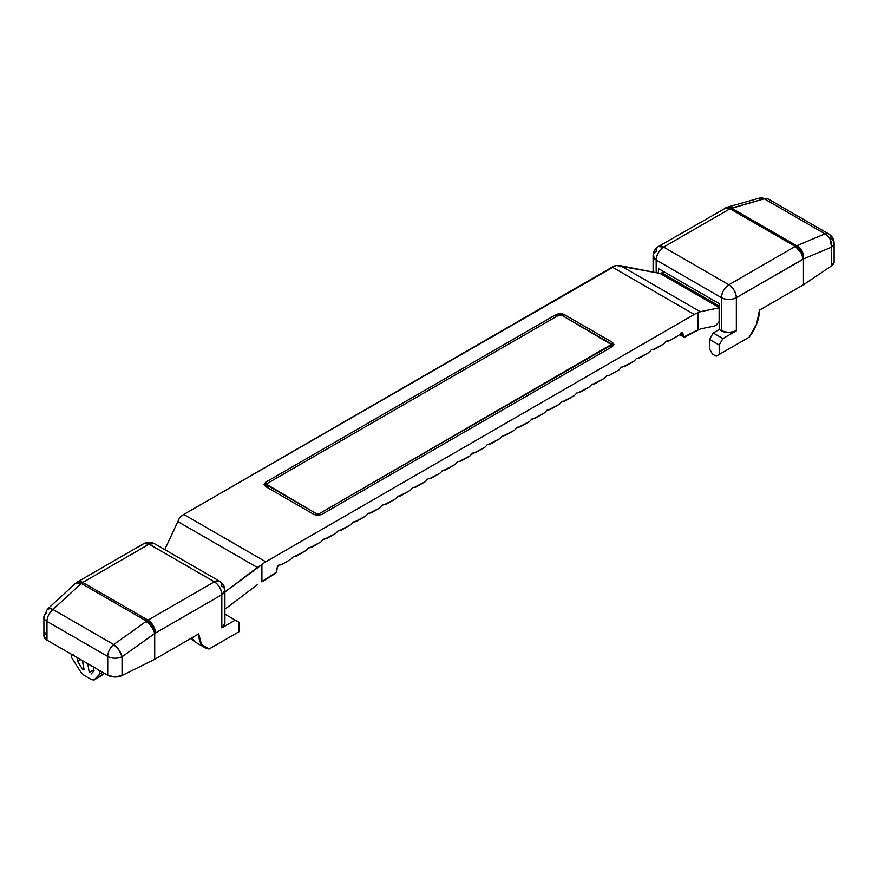 <?xml version="1.0" encoding="UTF-8"?>
<svg xmlns="http://www.w3.org/2000/svg" width="878" height="878" viewBox="0 0 878 878"><rect width="100%" height="100%" fill="white"/><g stroke="black" fill="none" stroke-linecap="round" stroke-linejoin="round"><path stroke-width="1.32" d="M219.643 581.28C223.012 583.365 224.768 586.405 224.911 590.411A10.547 6.091 180 0 1 221.827 594.713L224.911 590.411A10.547 6.091 180 0 0 221.827 586.109A10.547 6.091 -60 0 0 219.643 581.28L214.364 581.796C218.863 584.946 221.355 589.248 221.827 594.713A10.547 6.091 -120 0 0 214.364 581.796A10.547 6.091 -60 0 1 219.643 581.28L154.396 543.614C150.884 541.726 147.361 541.726 143.849 543.614L149.128 544.13A10.547 6.091 -120 0 0 143.849 543.614L77.483 581.927A10.547 6.091 60 0 1 82.752 582.454L149.128 544.13L154.396 543.614A10.547 6.091 120 0 0 149.128 544.13L214.364 581.796L147.998 620.12A10.547 6.091 60 0 1 153.299 625.729A10.547 6.091 60 0 1 155.45 633.038L221.827 594.713L221.827 627.869L235.249 620.12L225.558 614.523L224.911 614.885L225.558 614.523L238.981 622.272L238.981 631.743L209.107 648.985A30.05 17.351 -60 0 1 205.068 647.723A30.05 17.351 -60 0 1 198.713 633.894L154.715 659.29L198.713 633.894L201.49 644.419L209.107 648.985L238.981 631.743L238.981 622.272L235.249 620.12L221.827 627.869L221.827 594.713L155.45 633.038A10.547 4.774 -129 0 0 152.135 626.277A10.547 4.774 -129 0 0 146.538 621.13L152.135 626.277L153.299 625.729L147.998 620.12L146.538 621.13L81.292 583.464L82.752 582.454L77.451 581.938L76.507 582.608L78.592 582.399L81.292 583.464L52.987 609.475L113.712 644.54L146.538 621.13A10.547 6.091 -60 0 1 147.998 620.12L214.364 581.796L149.128 544.13L82.752 582.454L147.998 620.12L82.752 582.454A10.547 6.091 120 0 0 81.292 583.464L146.538 621.13L113.712 644.54L52.987 609.475A10.547 6.091 120 0 0 46.984 621.372L46.984 640.15L43.911 636.067L46.457 631.875M46.457 613.096A10.547 6.091 180 0 0 43.9 617.08A10.547 6.091 0 0 0 46.984 621.372A10.547 6.091 180 0 1 43.9 617.08L43.9 635.837A10.547 6.091 0 0 0 46.984 640.15L46.984 621.372L107.72 656.437L107.72 675.204L46.984 640.15L107.72 675.204A10.547 6.091 0 0 0 122.053 675.522L122.053 656.744L154.704 633.51C153.343 628.659 150.467 624.653 146.077 621.503C150.467 624.653 153.343 628.659 154.704 633.51L154.715 659.29L122.053 675.522L122.053 656.744L155.45 633.038L154.715 633.631L154.715 659.29L122.053 675.522L114.777 676.982L107.72 675.204L107.72 656.437L46.984 621.372A10.547 6.091 -60 0 1 52.987 609.475L81.292 583.464A10.547 4.774 -129 0 0 76.507 582.608A7.496 4.324 180 0 1 77.407 581.971L77.451 581.938A7.496 4.324 180 0 1 77.418 581.96A7.496 4.324 180 0 1 77.44 581.949L75.475 583.387M107.72 656.437A10.547 6.091 -60 0 1 113.712 644.54A10.547 6.091 120 0 0 107.72 656.437A10.547 6.091 0 0 0 122.053 656.744A10.547 6.091 180 0 1 107.72 656.437M195.377 642.125A30.05 17.351 120 0 1 191.36 638.141L195.739 642.334M221.827 627.869L224.911 623.556A10.547 6.091 0 0 1 221.827 627.869M87.756 663.68L89.271 672.471L93.847 669.826L89.271 672.471L87.756 663.68M91.049 674.03L94.045 670.924L93.342 666.907L94.045 670.924L91.049 674.03M73.083 654.549L71.184 655.207L71.59 657.556L80.71 671.9L84.036 675.314L91.553 679.649L94.308 679.748L99.927 673.92L99.521 671.571L97.919 669.552L99.521 671.571L100.465 671.022L99.521 671.571L99.927 673.92L102.704 672.318L99.927 673.92L94.308 679.748L104.273 673.217L94.012 680.011L91.553 679.649L84.036 675.314L80.71 671.9L71.59 657.556L71.184 655.207L72.369 654.801M93.99 680.022L101.639 675.61A5.268 3.04 -120 0 0 102.046 675.281M82.488 669.08L77.637 661.452L76.935 657.435L77.637 661.452L80.765 659.641L77.637 661.452L82.488 669.08L83.849 668.29M84.058 669.453L82.532 660.662L83.871 670.002M47.324 609.288A10.547 5.213 47.4 0 1 52.987 609.475L50.068 608.575L47.302 609.321L75.332 583.508M76.188 582.992L80.831 583.837L76.057 583.047M122.053 656.744L118.98 650.038L113.712 644.54A10.547 4.313 54.6 0 1 122.053 656.744M153.299 625.729A7.496 4.324 180 0 1 152.135 626.277A10.547 4.774 51 0 1 155.45 633.038A10.547 6.091 -120 0 0 153.299 625.729M154.396 543.614L155.055 544.097M719.181 307.574L659.982 273.398L620.647 265.738L700.315 311.734L698.12 312.787L698.12 330.007L685.07 336.954A2.634 1.526 -60 0 1 683.753 337.086A2.634 1.526 -60 0 1 683.205 335.879L682.656 332.51L680.077 333.936A2.634 1.526 -60 0 1 681.339 332.641L682.656 332.51L683.753 337.086L694.246 331.654A21.094 12.171 -60 0 1 698.12 330.007L698.12 312.787A21.094 12.171 120 0 0 694.246 314.434L265.771 561.81A21.094 12.171 120 0 0 261.907 564.631L261.907 581.851A21.094 12.171 -60 0 1 265.771 579.03L276.274 572.335L276.822 568.351L278.677 565.114A2.634 1.526 -60 0 1 279.939 564.96L279.95 564.96M663.845 271.708L661.782 272.904L719.181 306.027L661.792 272.893L663.845 271.708M719.181 307.816L700.315 311.734L719.126 307.805L719.126 321.589L716.261 325.003L719.181 321.557L719.642 307.838L659.982 273.398L616.093 265.43L183.754 514.453L179.88 517.274L164.757 549.595L179.88 517.274A21.094 12.171 120 0 1 183.754 514.453L265.771 561.81L694.246 314.434L612.229 267.077L183.754 514.453L265.771 561.81A21.094 12.171 -60 0 0 261.907 564.631L257.353 567.484L177.685 521.477L257.353 567.484L224.911 592.002L261.907 564.631L261.907 581.851L274.957 573.729A2.634 1.526 -60 0 0 276.822 570.502L277.36 566.508L278.677 565.114L281.3 564.795L290.98 559.198L281.3 564.795M257.353 584.704L226.886 607.73L257.353 584.704M715.076 325.87L700.315 328.954L715.076 325.87L716.261 325.003L715.076 325.87M292.341 557.804A2.634 1.526 -60 0 1 293.592 556.509A2.634 1.526 -60 0 1 294.854 556.345L293.592 556.509L290.98 559.198M296.215 556.18L305.895 550.594L294.854 556.345M307.245 549.189A2.634 1.526 -60 0 1 308.507 547.894A2.634 1.526 -60 0 1 309.769 547.74L308.507 547.894L305.895 550.594M311.119 547.576L320.81 541.978L309.769 547.74M322.16 540.585A2.634 1.526 -60 0 1 323.422 539.29A2.634 1.526 -60 0 1 324.684 539.125L323.422 539.29L320.81 541.978M326.034 538.96L335.725 533.374L324.684 539.125M337.075 531.969A2.634 1.526 -60 0 1 338.337 530.674A2.634 1.526 -60 0 1 339.599 530.521L338.337 530.674L335.725 533.374M340.949 530.356L350.629 524.759L339.599 530.521M351.99 523.354A2.634 1.526 -60 0 1 353.252 522.07A2.634 1.526 -60 0 1 354.503 521.905L353.252 522.07L350.629 524.759M355.864 521.741L365.544 516.154L354.503 521.905M366.905 514.749A2.634 1.526 -60 0 1 368.167 513.454A2.634 1.526 -60 0 1 369.418 513.301L368.167 513.454L365.544 516.154M370.779 513.136L380.459 507.539L369.418 513.301M381.82 506.134A2.634 1.526 -60 0 1 383.071 504.85A2.634 1.526 -60 0 1 384.334 504.685L383.071 504.85L380.459 507.539M385.694 504.521L395.374 498.934L384.334 504.685M395.374 498.934L396.735 497.53A2.634 1.526 -60 0 1 397.986 496.235A2.634 1.526 -60 0 1 399.249 496.081L410.289 490.319L400.598 495.916M410.289 490.319L411.639 488.914A2.634 1.526 -60 0 1 412.901 487.63A2.634 1.526 -60 0 1 414.164 487.466L425.204 481.715L415.514 487.301M425.204 481.715L426.554 480.31A2.634 1.526 -60 0 1 427.816 479.015A2.634 1.526 -60 0 1 429.079 478.85L440.108 473.099L430.429 478.697M441.469 471.695A2.634 1.526 -60 0 1 442.731 470.41A2.634 1.526 -60 0 1 443.983 470.246L442.731 470.41L440.108 473.099M445.344 470.081L455.024 464.495L443.983 470.246M455.024 464.495L456.384 463.09A2.634 1.526 -60 0 1 457.647 461.795A2.634 1.526 -60 0 1 458.898 461.63L458.909 461.641M460.259 461.477L469.939 455.88L458.898 461.63M475.174 452.861L484.854 447.275L471.299 454.475A2.634 1.526 -60 0 1 472.551 453.191A2.634 1.526 -60 0 1 473.813 453.026L473.824 453.026M486.214 445.87A2.634 1.526 -60 0 1 487.466 444.575A2.634 1.526 -60 0 1 488.728 444.411L487.466 444.575L484.854 447.275M490.089 444.246L499.769 438.66L488.728 444.411M501.118 437.255A2.634 1.526 -60 0 1 502.381 435.971A2.634 1.526 -60 0 1 503.643 435.806L502.381 435.971L499.769 438.66M504.993 435.642L514.684 430.055L503.643 435.806M516.034 428.651A2.634 1.526 -60 0 1 517.296 427.356A2.634 1.526 -60 0 1 518.558 427.191L517.296 427.356L514.684 430.055M519.908 427.026L529.588 421.44L518.558 427.191M534.823 418.422L544.503 412.836L530.949 420.035A2.634 1.526 -60 0 1 532.211 418.751A2.634 1.526 -60 0 1 533.462 418.586L533.473 418.586M545.864 411.431A2.634 1.526 -60 0 1 547.126 410.136A2.634 1.526 -60 0 1 548.377 409.971L547.126 410.136L544.503 412.836M549.738 409.806L559.418 404.22L548.377 409.971M560.779 402.815A2.634 1.526 -60 0 1 562.03 401.531A2.634 1.526 -60 0 1 563.292 401.367L562.03 401.531L559.418 404.22M564.653 401.202L574.333 395.605L563.292 401.367M575.694 394.211A2.634 1.526 -60 0 1 576.945 392.916A2.634 1.526 -60 0 1 578.207 392.751L576.945 392.916L574.333 395.605M579.568 392.587L589.248 387L578.207 392.751M590.598 385.596A2.634 1.526 -60 0 1 591.86 384.312A2.634 1.526 -60 0 1 593.122 384.147L591.86 384.312L589.248 387M594.472 383.982L604.163 378.385L593.122 384.147M609.387 375.367L619.078 369.781L609.387 375.367L606.775 375.696L605.513 376.991A2.634 1.526 -60 0 1 606.775 375.696A2.634 1.526 -60 0 1 608.037 375.532L608.037 375.543M620.428 368.376A2.634 1.526 -60 0 1 621.69 367.092A2.634 1.526 -60 0 1 622.941 366.927L621.69 367.092L619.078 369.781M624.302 366.763L633.982 361.165L622.941 366.927M633.982 361.165L635.343 359.771A2.634 1.526 -60 0 1 636.605 358.476A2.634 1.526 -60 0 1 637.856 358.312L648.897 352.561L639.217 358.147M648.897 352.561L650.258 351.156A2.634 1.526 -60 0 1 651.509 349.861A2.634 1.526 -60 0 1 652.771 349.707L663.812 343.946L654.132 349.543M669.047 340.927L678.727 335.341L669.047 340.927L666.424 341.257L665.173 342.552A2.634 1.526 -60 0 1 666.424 341.257A2.634 1.526 -60 0 1 667.686 341.092L667.697 341.092M265.628 484.404L265.628 482.241L556.443 314.346L556.443 316.497L556.443 314.346L563.895 314.346L612.372 342.332L613.909 344.483L612.372 346.634L321.557 514.53L317.825 515.43L314.104 514.53L265.628 486.555L264.091 484.404L265.628 482.241L556.443 314.346L560.175 313.457L563.895 314.346L563.895 316.497L563.895 314.346L612.372 342.332L613.909 344.483L612.372 346.634L321.557 514.53L314.104 514.53L265.628 486.555L264.091 484.404L265.628 482.241L265.628 484.404L267.483 483.328L264.432 485.479M612.372 344.483L610.517 343.419L612.372 344.483L612.372 342.332L612.372 344.483L613.568 345.559M610.517 347.71A2.634 1.526 0 0 0 611.275 346.634L611.275 344.483A2.634 1.526 180 0 1 610.506 345.559L610.506 347.699L611.275 346.634M610.506 343.408A2.634 1.526 180 0 1 611.275 344.483L562.041 315.421L558.309 315.421L267.494 483.317L266.725 484.404A2.634 1.526 180 0 1 267.494 483.317L558.309 315.421A2.634 1.526 180 0 1 562.041 315.421L610.506 343.408M319.691 515.606L319.691 513.454L610.506 345.559L610.506 347.71M319.691 515.232L319.691 513.454A2.634 1.526 180 0 1 315.97 513.454L315.97 515.232M267.483 487.619A2.634 1.526 0 0 1 266.725 486.555L267.494 487.63L267.494 485.479L315.97 513.454L315.97 515.606M267.494 487.63L267.494 485.479A2.634 1.526 180 0 1 266.725 484.404L315.97 513.454L319.691 513.454L611.275 344.483M683.205 335.879L680.022 334.035L683.205 335.879M680.077 333.936L678.727 335.341M471.299 454.475L469.939 455.88M530.949 420.035L529.588 421.44M605.513 376.991L604.163 378.385M665.173 342.552L663.812 343.946M698.12 330.007L700.315 328.954L698.12 330.007M224.911 608.805L226.886 607.73L224.911 608.805M616.093 265.43L620.647 265.738L700.315 311.734L698.12 312.787A21.094 12.171 -60 0 0 694.246 314.434L612.229 267.077A21.094 12.171 120 0 1 616.093 265.43M659.982 273.398L661.792 272.893M731.462 208.086L728.553 207.153L725.865 207.713A10.547 7.167 70.9 0 1 726.512 207.427A10.547 7.167 70.9 0 1 731.462 208.086L796.708 245.752L795.248 246.433L800.549 252.041L801.493 251.371L799.408 248.057L796.708 245.752L825.013 233.866L764.288 198.801L731.462 208.086A10.547 6.091 120 0 0 730.002 208.766L764.288 198.801L825.013 233.866A10.547 6.091 -60 0 1 828.843 234.031A10.547 6.091 -60 0 1 831.016 238.849A10.547 6.091 180 0 1 834.1 243.14A10.547 6.091 180 0 1 831.543 247.124L831.543 265.891L803.447 284.757L759.448 310.154L756.671 323.894L749.055 337.251L719.181 354.492L719.181 345.021L722.912 338.568L736.335 330.819L736.335 297.664L803.447 259.098L803.447 284.757L759.448 310.154A30.05 17.351 -60 0 1 749.055 337.251L716.196 356.216L712.475 354.064L709.49 348.895L709.49 339.424L713.221 332.971L719.181 329.524L721.42 330.819L721.42 297.664L656.173 259.998L656.173 272.718L656.173 259.998L721.42 297.664A10.547 6.091 -60 0 1 728.872 284.757L795.248 246.433L730.002 208.766L663.636 247.08L728.872 284.757L663.636 247.08A10.547 6.091 120 0 0 656.173 259.998C656.645 254.532 659.137 250.23 663.636 247.08L730.002 208.766L795.248 246.433A10.547 6.091 -60 0 1 796.708 245.752L731.462 208.086M724.8 208.196L724.8 208.196A7.496 4.324 180 0 0 724.701 208.262L730.002 208.766A10.547 6.091 -120 0 0 724.701 208.262M834.089 261.699L831.543 265.891L803.447 284.757L803.458 258.955L831.543 247.124L831.543 265.891A10.547 6.091 0 0 0 834.1 261.918L834.1 243.151C833.957 239.156 832.201 236.105 828.832 234.02A10.547 6.091 120 0 0 825.013 233.866L827.932 236.116L830.193 239.42L831.543 247.124A10.547 6.091 0 0 0 834.1 243.151M658.412 273.157L658.412 268.569L719.181 303.656L719.181 329.524L719.181 303.656L658.412 268.569L658.412 273.157M768.118 198.977A10.547 6.091 120 0 0 764.288 198.801A10.547 6.091 -60 0 1 768.118 198.966M719.181 329.524L721.42 330.819L728.872 332.597L736.335 330.819L736.335 297.664L802.701 259.35A10.547 6.091 -120 0 0 800.549 252.041A10.547 6.091 -120 0 0 795.248 246.433L728.872 284.757A10.547 6.091 60 0 1 736.335 297.664C735.863 292.198 733.371 287.896 728.872 284.757C724.383 287.896 721.892 292.198 721.42 297.664C726.391 299.991 731.363 299.991 736.335 297.664A10.547 6.091 180 0 1 721.42 297.664L721.42 330.819A10.547 6.091 0 0 0 736.335 330.819L722.912 338.568L713.221 332.971L719.181 329.524M713.221 332.971L722.912 338.568L719.181 345.021L709.49 339.424L713.221 332.971M749.055 337.251L716.196 356.216L712.475 354.064L709.49 348.895L709.49 339.424L719.181 345.021L719.181 354.492L716.196 356.216L735.215 345.241M831.543 247.124A10.547 7.595 -112.8 0 0 825.013 233.866L797.169 245.599C801.713 248.661 803.809 253.116 803.458 258.955L831.543 247.124M801.493 251.371A7.496 4.324 180 0 1 800.549 252.041A10.547 6.091 60 0 1 802.701 259.35A10.547 7.167 -109.1 0 0 801.493 251.371A10.547 7.167 70.9 0 1 802.701 259.35L803.458 258.955C803.809 253.116 801.713 248.661 797.169 245.599L796.708 245.752A10.547 7.167 70.9 0 1 801.493 251.371M759.02 198.329L761.566 197.802L764.288 198.801A10.547 6.695 -105.7 0 0 759.92 197.956M728.345 206.956L731.923 207.932L728.125 206.978M658.357 246.564C654.988 248.65 653.232 251.69 653.089 255.696L656.173 259.998A10.547 6.091 180 0 1 653.089 255.696A10.547 6.091 180 0 1 656.173 251.393A10.547 6.091 60 0 1 658.357 246.564A10.547 6.091 60 0 1 663.636 247.08L658.357 246.564L727.16 207.197M195.245 642.048L204.936 647.646M43.9 617.069L47.302 609.321M224.911 590.411L224.911 623.556M266.725 486.555L266.725 484.404M683.753 337.086L679.572 334.661M828.832 234.02L768.096 198.955L759.964 197.945L727.445 207.109M653.089 255.696L653.089 272.114"/></g></svg>

